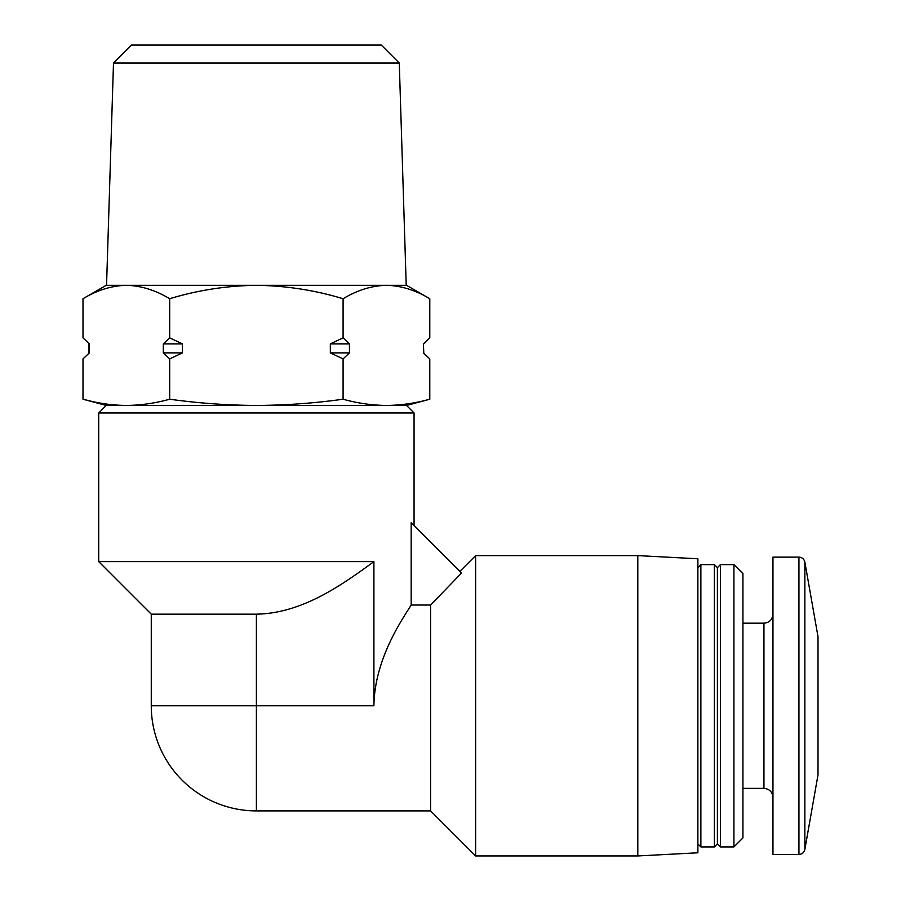 <?xml version="1.0" encoding="UTF-8"?>
<svg xmlns="http://www.w3.org/2000/svg" width="901" height="901" viewBox="0 0 901 901"><rect width="100%" height="100%" fill="white"/><g stroke="black" fill="none" stroke-linecap="round" stroke-linejoin="round"><path stroke-width="1.35" d="M256.391 405.45C227.48 405.304 198.58 403.231 169.692 399.222C155.242 403.231 140.793 405.315 126.343 405.45L386.439 405.45C371.989 405.315 357.539 403.231 343.09 399.222C314.426 403.22 285.527 405.292 256.391 405.45M88.309 342.943L82.993 337.875L89.357 343.878L89.357 352.888L82.993 358.902L82.993 399.222L106.217 405.45L126.343 405.45C111.893 405.315 97.443 403.231 82.993 399.222L91.654 401.362M98.716 561.627L373.915 561.627L373.915 705.787L151.267 705.787L151.267 614.178L98.716 561.627L98.716 412.962L414.066 412.962L414.066 525.587M637.807 855.95L637.807 555.613L697.881 558.766L697.881 852.797L637.807 855.95L475.627 855.95L430.577 810.9L430.577 605.044L411.171 605.044C403.152 618.154 374.489 658.372 373.915 705.787M411.171 605.044L411.171 522.693L461.537 573.059L430.577 605.044M475.627 855.95L475.627 555.613L459.859 571.38M151.267 614.178L256.391 614.178C301.182 613.344 339.508 586.788 373.915 561.627M425.351 400.359L429.788 399.222C415.338 403.231 400.889 405.315 386.439 405.45L406.554 405.45L414.066 412.962M804.852 562.078L804.852 849.485L818.007 774.86L818.007 636.703L804.852 562.078C804.075 559.003 802.104 557.347 798.939 557.122L772.957 557.122L772.957 854.452L798.939 854.452L798.939 557.122M733.921 846.94L742.931 837.93L742.931 573.633L733.921 564.623L720.406 564.623L720.406 846.94L733.921 846.94L733.921 564.623M720.406 846.94L717.399 843.933L717.399 567.63L720.406 564.623M714.392 846.94L714.392 564.623L700.877 564.623L700.877 846.94L714.392 846.94L717.399 843.933M82.993 337.875L82.993 298.727C97.15 290.167 111.6 285.696 126.343 285.313C141.074 285.707 155.524 290.178 169.692 298.727C197.86 290.178 226.759 285.707 256.391 285.313C286.022 285.718 314.922 290.19 343.09 298.727C357.246 290.167 371.696 285.696 386.439 285.313C401.17 285.707 415.62 290.178 429.788 298.727C415.631 290.167 401.182 285.696 386.439 285.313L406.554 285.313L429.788 298.727L429.788 337.875L423.414 343.878L423.414 352.888L424.461 353.823M163.318 343.878L169.692 337.875L182.43 343.878L163.318 343.878L163.318 352.888L169.692 358.902L169.692 399.222M169.692 337.875L169.692 298.727M330.34 343.878L343.09 337.875L349.453 343.878L330.34 343.878L330.34 352.888L343.09 358.902L343.09 399.222M343.09 337.875L343.09 298.727M182.43 343.878L182.43 352.888L169.692 358.902M349.453 343.878L349.453 352.888L343.09 358.902M406.554 405.45L429.788 399.222L429.788 358.902L423.414 352.888L429.788 358.902M82.993 298.727L106.217 285.313L386.439 285.313M423.774 352.888L423.414 343.878M349.453 352.888L330.34 352.888M182.43 352.888L163.318 352.888M89.357 352.888L82.993 358.902M399.278 63.059L381.269 45.05L131.501 45.05L113.492 63.059L399.278 63.059L406.216 285.313M113.492 63.059L106.555 285.313M256.391 614.178L256.391 810.9A105.113 105.113 0 0 1 151.267 705.787M772.957 797.385C772.371 791.866 769.375 788.859 763.947 788.375L763.947 623.188C769.375 622.704 772.371 619.708 772.957 614.178M106.217 405.45L98.716 412.962M430.577 810.9L256.391 810.9M804.852 849.485C804.075 852.571 802.104 854.216 798.939 854.452M763.947 623.188L742.931 623.188M763.947 788.375L742.931 788.375M717.399 567.63L714.392 564.623M697.881 843.933L700.877 846.94M697.881 567.63L700.877 564.623M637.807 555.613L475.627 555.613M423.774 343.878L429.788 337.875M88.996 343.878L88.996 352.888"/></g></svg>
